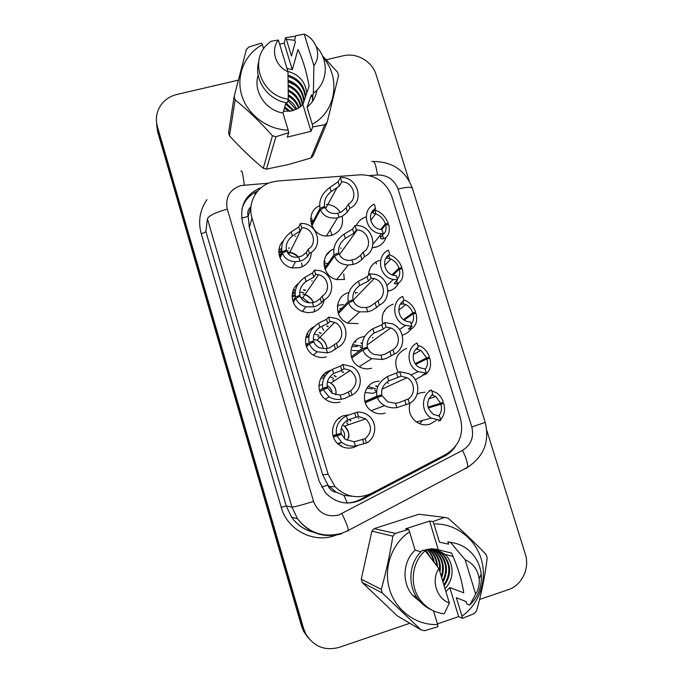 <?xml version="1.0" encoding="UTF-8"?>
<svg xmlns="http://www.w3.org/2000/svg" width="683" height="683" viewBox="0 0 683 683"><rect width="100%" height="100%" fill="white"/><g stroke="black" fill="none" stroke-linecap="round" stroke-linejoin="round"><path stroke-width="1.02" d="M398.727 282.984C396.686 287.014 393.493 289.677 389.148 290.975L387.901 291.265M401.143 304.037L401.954 304.251M411.046 328.993C408.955 331.972 406.154 333.996 402.654 335.037L402.236 335.157M426.371 358.626L426.516 359.053M422.922 375.411L415.273 379.688M417.1 394.228L420.369 392.819L425.074 392.179M440.176 403.414L440.467 404.362M436.343 420.352L429.983 424.152C425.543 425.415 421.291 424.86 417.219 422.495C410.432 417.714 408.007 411.286 409.937 403.226M386.1 237.436C384.307 242.431 380.849 245.692 375.735 247.229L372.192 247.758M340.569 248.108L341.261 248.168M358.088 323.64L348.082 323.204C333.671 318.585 334.192 295.859 348.689 292.631L348.8 292.606M356.688 292.512L357.329 292.674M371.603 368.222C367.48 369.358 363.484 368.94 359.608 366.976C346.81 360.948 348.62 340.134 362.135 336.984L364.252 336.54M372.389 337.504L373.029 337.769M385.221 413.138C380.457 414.461 375.949 413.77 371.706 411.064C360.257 404.114 362.929 384.785 375.684 381.669L379.125 381.054M387.688 382.915L388.396 383.317M326.389 204.405C332.39 204.712 337.043 207.401 340.347 212.456M342.174 216.75C343.72 225.988 340.108 232.22 331.349 235.464L326.952 235.994C310.466 236.472 304.507 211.619 319.635 205.771M311.755 280.858L312.216 280.978M324.348 299.803C322.948 306.044 319.183 310.15 313.053 312.122L307.777 312.694L302.56 311.525C291.043 307.427 288.465 290.54 298.249 283.684M327.814 326.218L328.25 326.406M339.997 402.005C334.798 403.397 329.983 402.518 325.543 399.35C314.778 391.914 318.013 373.422 330.521 370.399L330.743 370.331M343.259 372.004L343.745 372.303M357.61 445.606L353.615 447.45C347.835 449.013 342.618 447.835 337.983 443.916C328.403 435.925 332.177 418.619 344.07 415.606L348.373 414.94M358.276 418.081L358.874 418.542M294.996 236.25L295.56 236.275M311.294 252.309C310.996 260.061 307.145 265.183 299.735 267.685L292.392 267.949C279.919 266.088 274.293 249.116 283.36 240.834M384.281 310.91L384.956 310.944M375.991 385.699L377.759 386.723M354.656 341.713L356.039 341.773M361.23 342.934L362.238 343.344M330.632 250.772L326.15 255.468M349.209 419.208L350.985 420.711M325.253 373.055L326.781 373.131M334.405 375.53L336.224 376.692M319.439 332.382L321.104 333.142M303.722 289.677L305.497 290.147M297.455 284.965L295.654 286.186M288.892 247.869L289.344 247.912M277.93 180.978L271.603 182.13C256.535 186.228 247.263 203.09 252.036 218.082L328.147 474.378L335.08 486.689C345.897 497.19 358.088 499.393 371.654 493.305L445.914 454.366C459.275 445.982 464.107 433.918 460.402 418.158L391.88 196.619C386.219 182.062 375.607 174.797 360.052 174.822L277.93 180.978M336.318 492.264L327.84 485.118C329.266 489.224 332.1 491.606 336.318 492.264L343.899 495.397L352.232 496.259M250.968 206.65C248.1 209.314 247.152 212.558 248.108 216.383L250.917 207.205M248.253 216.87L249.329 227.405L322.666 474.728L327.686 484.606M368.538 275.215C368.94 267.668 372.67 262.707 379.748 260.325M382.762 324.075C380.721 314.359 384.196 307.717 393.186 304.166M398.189 372.483C393.16 361.35 396.012 353.299 406.726 348.33M356.364 225.484C358.31 221.121 361.589 218.244 366.19 216.861M344.667 279.39L337.206 279.62C321.838 277.23 319.294 253.794 333.816 249.099M326.474 356.902C322.017 358.088 317.749 357.542 313.668 355.245C302.723 349.389 302.962 331.929 313.992 326.747M278.971 249.628L281.584 248.612M293.178 290.395L294.655 289.925M310.68 218.816L311.994 218.415M308.964 638.725L304.661 632.56L302.552 627.293L157.542 129.318L156.518 122.069L157.542 129.318L302.552 627.293L304.661 632.56L308.964 638.725M250.234 208.725L250.823 208.605M307.922 637.521L303.653 631.416L301.562 626.183L157.671 131.956L156.646 124.776M376.453 263.92L375.863 261.982M261.265 187.569L260.804 187.723C245.368 194.348 239.289 205.933 242.576 222.462L319.217 481.31L325.484 492.759C336.019 503.414 348.057 505.727 361.58 499.7L444.838 456.031C449.166 453.725 452.692 450.515 455.424 446.4M241.936 208.81C244.523 200.546 249.79 194.604 257.747 190.992M326.329 59.728L343.293 55.784C356.705 52.386 372.278 61.41 376.137 74.746L409.168 180.91M409.834 623.263L339.195 647.364C324.758 651.147 313.582 646.605 305.685 633.73L303.559 628.42L157.414 126.628C155.972 121.531 156.04 116.511 157.636 111.568C160.906 102.663 167.292 96.96 176.803 94.459L238.282 80.184M486.8 430.41L525.278 554.041C530.034 568.316 521.983 585.331 508.203 589.702L479.577 599.469M445.239 454.724L360.052 499.572C355.006 502.176 349.662 503.251 344.01 502.808M287.321 252.343C291.564 252.539 295.176 254.144 298.172 257.175M302.151 266.822L301.647 262.895M279.646 256.868L281.985 251.796C280.722 244.079 283.795 237.453 291.214 231.921L298.744 226.961L300.4 223.512L301.784 223.495C317.783 223.213 323.887 246.998 309.408 253.427L307.623 256.492L303.346 259.907L299.982 261.162L295.491 261.717C288.815 261.333 284.435 258.456 282.369 253.086L280.081 258.012M282.369 253.086L286.706 250.977C288.32 255.049 291.632 257.149 296.635 257.303L302.151 255.912L306.377 252.343L308.144 249.227C317.851 244.019 313.215 227.746 302.048 227.704L288.824 254.366M302.048 227.704L299.982 231.085L292.435 235.985C287.5 240.04 285.503 244.719 286.425 250.029L285.75 251.438M279.415 256.108L280.141 255.792M281.985 251.796L286.425 250.029M309.408 253.427L308.144 249.227M301.664 227.695L300.4 223.512M331.409 233.953L331.707 235.362L331.494 233.817M311.115 223.375L312.293 222.982M311.457 224.579L320.02 208.315C318.705 200.35 321.992 193.391 329.863 187.441L338.128 181.738L340.39 177.554C357.422 175.924 365.303 201.528 349.79 208.332L347.399 212.106L342.601 216.067L337.479 217.851C328.95 218.953 323.264 216.212 320.421 209.638L311.883 225.731M320.421 209.638L325.014 207.325C327.208 212.242 331.451 214.231 337.735 213.301L341.346 211.969L346.093 207.845L348.475 204.012C358.584 198.633 353.35 181.601 341.705 181.857L339.425 185.981L331.127 191.616C325.902 195.961 323.759 200.879 324.715 206.351L323.887 207.897M320.02 208.315L324.715 206.351M349.79 208.332L348.475 204.012M341.705 181.857L340.39 177.554M382.565 234.662C385.707 232.869 386.723 229.556 385.613 224.716L388.704 224.835C390.283 231.998 388.593 236.642 383.615 238.751L381.635 238.93L380.354 238.102L383.385 233.671L381.584 233.671L372.995 244.079M383.385 233.671L381.831 229.531C370.852 229.582 366.097 213.378 375.59 208.324L374.318 204.208C360.411 210.262 366.097 233.518 381.584 233.671M380.764 229.437L385.332 223.793C383.402 218.85 380.294 215.58 376.009 214.001L372.602 212.908L375.59 208.324M385.332 223.793L388.32 223.572L387.329 224.784M385.613 224.716L381.712 229.522M373.686 209.775L374.916 210.04C381.063 212.003 385.528 216.511 388.32 223.572M275.898 136.694L266.464 169.119L263.314 168.266L272.423 135.738L275.898 136.694L288.696 132.75L287.278 137.129L311.03 131.315L302.885 104.525L309.117 86.049C306.326 70.861 302.612 58.695 297.976 49.543L292.281 69.649L284.213 43.14L279.629 44.19M302.885 104.525L298.719 108.059L292.102 110.868L283.513 111.261M306.778 92.982C305.267 81.661 298.975 74.473 287.902 71.416M287.005 68.471L292.281 69.649M305.301 97.362C303.969 86.792 298.232 79.817 288.098 76.419M305.668 96.277C304.294 85.537 298.428 78.502 288.072 75.173M303.858 101.647C302.663 91.761 297.438 84.999 288.183 81.371M304.208 100.589C302.987 90.532 297.634 83.719 288.158 80.133M302.381 105.062C301.066 96.192 296.354 89.934 288.235 86.289M302.782 104.636C301.63 95.321 296.781 88.799 288.226 85.059M300.605 106.693C298.812 99.598 294.706 94.425 288.277 91.189M301.075 106.3C299.376 98.762 295.107 93.315 288.269 89.96M298.531 108.179C296.542 102.86 293.135 98.822 288.311 96.064M299.077 107.82C297.114 102.057 293.519 97.737 288.303 94.843M296.072 109.502L287.885 100.649M296.729 109.186C294.783 105.139 291.94 101.955 288.183 99.624M293.084 110.612L285.622 104.047M293.895 110.356L285.912 103.048M289.122 111.372L284.469 107.999M290.249 111.235L284.751 107.018M266.464 169.119L288.405 164.535L310.867 158.038L324.741 124.767L312.746 126.884L312.242 124.272C335.942 111.688 341.176 78.05 323.11 57.398M272.423 135.738C260.411 122.214 247.98 110.262 235.14 99.88L229.505 135.789C240.45 147.912 251.72 158.738 263.314 168.266M229.505 135.789L228.6 132.741L234.141 96.525L246.435 49.338L248.902 47.016L261.598 43.08L262.357 44.728C244.693 54.153 235.789 75.574 241.688 95.159C247.494 114.761 267.352 129.668 288.166 130.129L283.001 113.037C265.456 110.262 252.915 91.078 258.183 75.156M288.696 132.75L288.166 130.129M235.14 99.88L234.141 96.525M287.978 71.689C275.403 66.516 270.374 49.859 278.365 40.015L287.978 71.689L288.32 99.172C262.272 96.124 248.817 61.794 266.84 44.779L270.792 41.339L278.365 40.015M288.32 99.172L287.244 102.826C267.821 100.273 253.376 79.416 258.72 61.709M283.001 113.037L286.032 102.612M263.587 48.8L262.357 44.728M284.213 43.14L285.579 37.65L295.679 36.199M285.579 37.65L286.365 39.281L294.825 40.34M322.376 55.69L337.573 72.219L338.58 75.497L327.148 122.394L324.741 124.767M327.148 122.394L313.053 155.861L310.867 158.038M304.251 34.15C316.681 39.332 321.744 55.758 313.89 65.662L304.251 34.15L295.824 35.661L294.689 39.887L295.329 41.987L291.487 56.1L286.365 39.281M316.28 46.64C329.308 60.027 327.994 82.754 313.395 93.204L312.088 96.901L311.439 94.775L307.06 107.257L312.242 124.272M313.89 65.662L313.395 93.204M316.929 90.105C315.811 97.037 312.524 102.757 307.06 107.257M312.524 101.366L312.976 94.399M295.355 85.392L288.183 81.798M312.396 101.554L312.78 94.946M311.03 131.315L312.746 126.884M264.398 47.648L263.314 47.895M437.402 623.895L458.635 616.612L449.807 587.576L463.766 592.827C461.845 580.226 457.798 566.984 451.642 553.11L438.315 549.789L429.581 521.069L405.574 528.83L408.579 529.41L409.578 531.818C391.786 543.625 383.137 568.06 389.541 589.327C395.85 610.611 416.382 625.602 437.59 624.501L433.466 610.85M449.807 587.576L445.897 591.606M444.966 588.533C454.596 579.508 454.178 562.843 445.026 554.357L436.343 549.294M423.87 550.438L425.185 549.96C429.547 548.56 433.927 548.509 438.315 549.789M443.89 584.981C451.062 573.78 450.396 563.296 441.875 553.546L434.772 549.038M444.163 585.903C451.898 574.557 451.395 563.842 442.661 553.742L435.165 549.089M442.669 580.985C447.672 570.553 446.383 561.144 438.802 552.743L433.193 548.893M442.994 582.036C448.526 571.381 447.391 561.682 439.562 552.94L433.585 548.919M441.252 576.315C444.121 567.018 442.302 558.899 435.797 551.966L431.622 548.867M441.636 577.562C445.034 567.949 443.335 559.479 436.539 552.154L432.015 548.859M439.442 570.348C440.168 562.707 437.974 556.321 432.851 551.198L430.051 548.953M439.954 572.038C441.227 563.893 439.101 557.004 433.585 551.394L430.444 548.919M436.668 565.507C436.266 559.394 434.038 554.374 429.983 550.455L428.48 549.149M437.419 566.506C437.197 560.077 434.96 554.784 430.691 550.643L428.873 549.089M433.389 561.213C432.399 556.551 430.324 552.726 427.174 549.73L426.901 549.474M434.26 562.34C433.389 557.285 431.263 553.145 427.865 549.909L427.293 549.38M429.137 555.766L425.313 549.917M430.392 557.354L425.714 549.789M382.352 593.032L362.229 582.479L397.199 615.793L421.052 629.905L382.352 593.032L381.268 589.395C386.126 571.936 389.993 554.186 392.862 536.155L395.32 533.389L408.579 529.41M362.229 582.479L361.256 579.201L381.268 589.395M392.862 536.155L371.876 531.152L361.256 579.201M371.876 531.152L374.122 528.659L395.32 533.389M429.581 521.069L432.885 521.547L444.693 517.415L418.961 514.248L374.122 528.659M437.59 624.501L437.982 626.712L424.613 630.699L421.052 629.905M449.38 603.072C436.437 598.351 430.947 580.149 438.87 568.469L449.38 603.072L444.215 613.769C435.259 612.788 427.746 608.792 421.676 601.791C409.1 587.474 410.893 562.937 425.185 550.788L422.717 550.131C408.554 562.16 406.778 586.449 419.225 600.63C422.675 604.694 426.781 607.785 431.562 609.893M438.87 568.469L425.185 550.788M421.001 551.77L415.119 550.156L409.578 531.818M420.404 601.962L412.66 595.388C401.527 582.804 402.774 561.264 415.119 550.156M432.885 521.547L433.91 523.938C454.861 523.204 474.779 537.931 481.156 558.771C487.602 579.568 479.603 603.9 461.981 616.134L462.348 618.346L474.104 613.701L476.503 610.884C481.506 593.51 485.067 575.897 487.184 558.045L486.083 554.485C474.736 542.601 462.101 530.52 448.176 518.235L444.693 517.415M465.132 559.736C473.148 563.355 477.818 569.707 479.142 578.774C479.688 584.315 478.527 589.438 475.667 594.142L465.132 559.736L450.567 542.447C457.695 543.241 463.988 546.05 469.46 550.891C476.128 557.055 480.038 564.764 481.174 574.019C482.198 586.313 478.373 596.677 469.699 605.095L466.788 603.9L466.079 601.586L456.364 597.668L461.981 616.134M475.667 594.142L469.699 605.095M433.91 523.938L439.468 542.174L448.56 544.163L447.86 541.875L452.607 542.72M447.86 541.875L450.567 542.447M439.468 542.174L444.317 543.241M458.635 616.612L462.348 618.346M302.842 294.1C307.632 295.338 311.141 298.155 313.369 302.552M292.828 301.058L295.474 296.951C294.202 289.208 297.327 282.677 304.849 277.366L312.575 272.961L314.428 270.118L319.26 270.545C333.364 273.277 336.42 294.373 323.503 300.272L321.522 302.723L317.1 305.711L313.685 306.838L305.796 306.829C300.699 305.403 297.387 302.543 295.859 298.249L293.255 302.253M295.859 298.249L300.255 296.277C301.442 299.53 303.952 301.638 307.802 302.62L312.447 302.723L315.896 301.69L320.267 298.548L322.231 296.046C330.871 291.257 328.378 276.828 318.585 274.72L302.757 297.779L309.408 302.842M318.585 274.72L315.691 274.335L313.821 277.119L306.078 281.464C301.075 285.366 299.043 289.985 299.965 295.321L298.949 296.857M292.093 296.892L295.261 295.918M295.474 296.951L299.965 295.321M323.503 300.272L322.231 296.046M315.691 274.335L314.428 270.118M317.826 336.531C322.12 338.444 325.048 341.611 326.602 346.042M306.104 345.572L309.058 342.448C307.785 334.679 310.953 328.25 318.585 323.17L326.517 319.32L328.566 317.1L336.062 318.372C348.347 322.991 349.465 341.935 337.709 347.485L330.956 351.865L327.49 352.863L317.057 351.779C313.198 349.927 310.663 347.254 309.45 343.754L306.522 346.81M309.45 343.754L313.907 341.91C314.837 344.565 316.767 346.554 319.695 347.886L326.243 348.714L329.744 347.809L336.42 343.225C344.275 338.742 343.148 325.765 334.644 322.385L316.989 340.254C320.583 341.995 322.683 344.83 323.307 348.765M334.644 322.385L329.838 321.343L327.772 323.511L319.823 327.294C314.752 331.05 312.686 335.601 313.617 340.954L311.866 342.755M305.771 337.624L308.17 337.052M309.058 342.448L313.617 340.954M337.709 347.485L336.42 343.225M329.838 321.343L328.566 317.1M319.482 390.411L322.752 388.294C321.471 380.499 324.69 374.173 332.425 369.324L340.561 366.045L342.806 364.44L352.266 366.651C363.023 372.431 362.921 389.762 352.027 395.073L344.924 398.377L341.398 399.239C337.035 399.905 332.937 399.128 329.104 396.917L323.144 389.617L319.892 391.692M323.144 389.617L327.661 387.901L332.203 393.365L340.143 395.064L343.694 394.296L350.738 390.778C357.943 383.948 357.798 377.178 350.302 370.468L330.862 383.069C335.003 385.929 336.625 389.831 335.737 394.774C336.787 390.556 335.157 386.663 330.862 383.069L327.413 381.729M350.302 370.468L344.095 368.726L341.833 370.271L333.671 373.481C328.532 377.076 326.431 381.558 327.37 386.937L323.204 389.592M322.752 388.294L327.37 386.937M352.027 395.073L350.738 390.778M344.095 368.726L342.806 364.44M332.971 435.592L336.548 434.49C335.259 426.662 338.537 420.446 346.375 415.827L357.166 412.165C361.153 411.883 364.79 412.916 368.069 415.264C377.605 421.761 376.717 437.88 366.464 443.045L355.416 445.982C350.388 446.571 345.829 445.376 341.739 442.413L336.941 435.822L333.355 436.889M333.295 436.71L341.517 434.251L345.171 439.195L354.153 441.773L365.157 438.708C372.047 432.348 372.226 425.74 365.704 418.884L344.48 426.149C348.996 430.222 349.909 434.977 347.195 440.433M365.704 418.884L358.464 416.476L347.63 420.019C342.422 423.46 340.288 427.874 341.227 433.27L333.022 435.78M341.517 434.251L336.941 435.822M336.548 434.49L341.227 433.27M366.464 443.045L365.157 438.708M358.464 416.476L357.166 412.165M397.284 278.869C399.666 276.555 400.332 273.294 399.282 269.093L402.321 269.017C403.935 276.274 402.296 281.148 397.421 283.633L395.483 283.991L394.279 283.419L397.574 279.799L393.306 279.492L386.979 285.417M397.574 279.799L396.294 275.633L394.193 275.42C384.136 273.917 381.003 259.028 389.72 254.255L388.439 250.106C375.65 255.835 379.142 277.187 393.306 279.492M392.102 274.797L398.992 268.163C397.369 263.792 394.646 260.752 390.83 259.045L386.467 258.029L389.72 254.255M398.992 268.163L401.937 267.745L400.554 269.059M399.282 269.093L392.998 275.112M388.969 254.768L390.667 255.263C395.969 257.602 399.726 261.768 401.937 267.745M411.166 323.973C413.488 321.437 414.12 318.047 413.053 313.804L416.049 313.523C417.68 320.882 416.109 325.996 411.328 328.865L408.306 329.078L411.875 326.295L405.514 325.424L399.512 329.556M411.875 326.295L410.585 322.094L406.931 321.48C397.822 318.824 395.884 305.096 403.96 300.546L402.671 296.371C390.796 301.852 392.674 321.531 405.514 325.424M403.422 319.584L412.763 312.857C411.439 309.134 409.16 306.368 405.941 304.558L400.793 303.542M401.971 302.142L403.96 300.546M412.763 312.857L415.657 312.242L413.531 313.762M413.053 313.804L404.199 320.139M403.773 299.948L406.231 300.861C410.705 303.346 413.847 307.145 415.657 312.242M425.142 369.418C427.413 366.669 428.01 363.143 426.935 358.848L429.872 358.37C431.536 365.823 430.025 371.176 425.338 374.438L422.444 375.095L426.286 373.14L418.209 371.612L410.91 374.984M426.286 373.14L424.988 368.914L420.062 367.813C411.823 364.346 410.756 351.583 418.303 347.203L417.014 342.986C405.881 348.287 406.607 366.583 418.209 371.612M415.196 363.638L426.636 357.901L420.924 350.37L416.109 349.039M426.636 357.901L429.479 357.081L415.495 364.056M426.935 358.848L415.759 364.406M417.697 345.214L421.582 346.759C425.321 349.235 427.959 352.676 429.479 357.081M438.452 420.933L440.817 420.361L431.357 418.133C420.822 412.319 420.933 395.15 431.46 389.967L429.163 390.813M438.392 416.049C441.252 413.224 442.089 409.279 440.911 404.234L443.805 403.551C445.41 410.218 444.326 415.537 440.552 419.516M427.993 407.119L440.62 403.277L435.788 396.464L431.869 394.868M440.817 420.361L439.502 416.101L433.551 414.487C425.996 407.845 425.731 401.083 432.774 394.219L431.46 389.967M440.62 403.277L443.404 402.253C442.089 398.402 439.869 395.286 436.727 392.896L431.724 390.821M440.911 404.234L428.275 408.033M325.893 263.621L323.938 264.338M326.03 263.587L328.105 263.339M324.656 268.308L334.081 254.725C332.766 246.742 336.096 239.887 344.078 234.167L352.565 229.053L355.04 225.51L357.226 225.527C373.302 225.979 379.005 250.021 364.517 256.535L361.905 259.668L356.944 263.168L353.299 264.466L348.228 265.03C341.193 264.534 336.617 261.546 334.482 256.065L325.074 269.503M334.482 256.065L339.135 253.888C340.791 258.02 344.241 260.214 349.483 260.462L355.689 259.036L360.598 255.365L363.185 252.181C372.909 246.879 368.504 230.402 357.269 229.889L339.468 254.699M357.269 229.889L356.364 229.838L353.871 233.33L345.359 238.376C340.057 242.567 337.88 247.408 338.845 252.906L337.658 254.58M324.101 265.926L325.68 265.67M334.081 254.725L338.845 252.906M364.517 256.535L363.185 252.181M356.364 229.838L355.04 225.51M337.948 312.362L348.253 301.51C346.93 293.494 350.319 286.74 358.413 281.259L367.121 276.743L369.802 273.849L374.83 274.301C389.319 277.17 392.58 299.009 379.355 305.13L376.538 307.606L371.407 310.645L367.702 311.807L359.651 311.858C353.99 310.432 350.328 307.435 348.654 302.851L338.367 313.591M348.654 302.851L353.376 300.819C354.665 304.276 357.431 306.496 361.674 307.47L366.404 307.538L370.143 306.479L378.015 300.742C386.877 295.773 384.205 280.798 374.105 278.621L352.018 301.408M374.105 278.621L371.142 278.22L368.436 281.055L359.702 285.503C354.323 289.532 352.112 294.313 353.077 299.837L351.224 301.749M337.308 306.556L337.931 306.462M348.253 301.51L353.077 299.837M379.355 305.13L378.015 300.742M371.142 278.22L369.802 273.849M351.344 356.739L362.536 348.663C361.213 340.612 364.654 333.97 372.858 328.736L381.788 324.818L384.691 322.589L392.025 323.742C404.976 328.258 406.547 348.279 394.322 354.127L385.989 358.507L382.224 359.523L371.791 358.652C367.266 356.765 364.312 353.888 362.946 350.012L351.754 358.003M362.946 350.012L367.727 348.125C368.777 351.045 371.014 353.179 374.421 354.528L380.918 355.22L384.708 354.306L392.973 349.696C401.152 344.966 399.675 331.238 390.667 327.934L367.13 344.975M390.667 327.934L386.04 326.995L383.12 329.163L374.156 333.014C368.7 336.881 366.455 341.585 367.428 347.126L363.902 349.636M362.536 348.663L367.428 347.126M394.322 354.127L392.973 349.696M386.04 326.995L384.691 322.589M364.842 401.45L376.931 396.183C375.599 388.098 379.099 381.566 387.415 376.581L399.7 371.723L408.835 373.661C420.446 379.296 420.856 397.873 409.416 403.525L396.857 407.614C392.571 408.229 388.482 407.572 384.572 405.642C380.918 403.568 378.51 400.87 377.34 397.549L365.234 402.731M377.34 397.549L382.19 395.807L387.662 401.826L395.542 403.286L399.393 402.509L408.05 399.06C415.691 394.501 415.042 381.763 406.983 377.699L382.045 389.139M406.983 377.699L401.058 376.171L388.729 380.892C383.197 384.597 380.918 389.233 381.891 394.8L365.021 402.082M376.931 396.183L381.891 394.8M409.416 403.525L408.05 399.06M401.058 376.171L399.7 371.723M347.314 503.064L343.899 495.397M248.108 216.383L241.662 218.219M255.16 194.493L254.827 192.452M327.84 485.118L321.556 487.039M249.329 227.405L252.036 218.082M322.666 474.728L328.147 474.378M301.562 626.183L303.559 628.42M157.671 131.956L157.414 126.628M268.632 183.181L240.886 185.554C229.642 189.584 225.108 197.438 227.285 209.109L313.557 501.433C318.269 513.018 326.645 517.56 338.691 515.05L462.493 450.37C471.091 444.966 474.19 437.163 471.791 426.96L398.044 189.071C394.381 179.672 387.534 174.976 377.503 174.993L369.426 175.599M341.457 533.85C323.648 538.477 308.998 533.457 297.523 518.781L291.94 507.085L207.427 218.842C208.93 215.649 215.555 212.404 227.285 209.109M347.843 531.161L348.39 530.409C348.151 527.592 346.008 522.025 341.944 513.693M335.942 535.19C314.197 543.933 287.381 530.358 281.217 507.298L201.237 233.688C203.969 232.92 205.523 232.169 205.873 231.452L286.245 505.975L291.556 517.099C297.481 525.372 305.369 530.52 315.213 532.552M201.237 233.688C197.942 221.36 199.837 210.014 206.94 199.658M207.427 218.842L205.873 231.452M313.557 501.433C301.613 505.096 294.407 506.982 291.94 507.085L286.245 505.975L281.217 507.298M466.233 468.461L467.454 467.36C468.103 464.15 466.446 458.481 462.493 450.37M471.791 426.96L485.22 422.401L412.344 188.252C405.582 170.622 392.657 161.7 373.584 161.504M398.044 189.071C406.462 187.014 411.234 186.741 412.344 188.252M377.503 174.993C375.932 164.458 374.062 160.01 371.885 161.64M244.275 185.008C242.969 174.225 241.884 169.615 241.022 171.177M442.661 456.253L444.838 456.031M360.052 499.572L361.58 499.7M278.86 252.932L281.917 251.489M281.191 253.521L279.108 254.785M287.569 250.601L288.038 250.618M298.582 257.115C295.705 253.948 292.128 252.266 287.867 252.07C292.204 252.343 295.756 254.025 298.539 257.124M296.029 285.75L297.643 284.64M278.929 249.969L281.592 248.962M281.746 250.55L278.818 251.848M299.982 231.085L298.744 226.961M292.435 235.985L291.214 231.921M299.982 261.162L298.761 257.081M307.623 256.492L306.377 252.343M310.808 221.77L312.805 221.104M312.387 222.812L311.106 223.35M331.52 233.774L330.265 230.086M326.38 255.092L330.64 250.755M310.663 219.2L311.764 218.876M312.541 220.208L310.705 220.805M339.425 185.981L338.128 181.738M331.127 191.616L329.863 187.441M339.007 217.501L337.735 213.301M347.399 212.106L346.093 207.845M374.856 246.964L374.882 247.434M380.175 235.379L380.653 236.95M382.412 234.841L383.615 238.751M374.779 210.005L376.009 214.001M372.653 210.919L372.969 211.926M300.768 297.464L302.757 297.779L309.288 302.834M292.239 293.929L295.09 292.768M295.099 294.51L292.076 296.046M299.692 292.085L303.85 292.606M313.48 302.526C311.448 298.121 308.084 295.295 303.38 294.04C308.605 294.74 313.446 301.374 313.446 302.535M294.552 294.723L295.107 294.629M293.067 290.693L294.441 290.258M295.176 291.752L292.452 292.759M313.821 277.119L312.575 272.961M306.078 281.464L304.849 277.366M313.685 306.838L312.447 302.723M321.522 302.723L320.267 298.548M313.36 339.357L316.989 340.254C320.814 342.542 322.897 345.376 323.238 348.757M306.59 334.918L307.965 334.465M308.964 335.985L305.864 337.206M314.231 333.97L319.029 335.293M327.131 348.586C326.329 343.028 323.383 339.05 318.278 336.659C322.026 338.418 324.656 341.124 326.167 344.778L327.106 348.586M308.366 335.584L309.066 335.532M305.796 344.386L308.153 343.327M307.683 333.552L307.137 333.714M327.772 323.511L326.517 319.32M319.823 327.294L318.585 323.17M327.49 352.863L326.243 348.714M335.532 349.312L334.269 345.103M318.893 385.579L322.35 384.572M327.123 385.528C330.179 387.218 331.836 389.814 332.109 393.306M324.118 377.716L320.737 378.425M322.726 376.094L325.151 375.932M329.983 376.709L333.654 378.408M334.329 380.824L332.63 379.663L334.311 380.832M325.006 373.251L326.508 373.328M324.246 374.984L323.05 375.087M341.833 370.271L340.561 366.045M333.671 373.481L332.425 369.324M341.398 399.239L340.143 395.064M349.653 396.268L348.373 392.033M341.21 428.369C344.258 431.075 345.256 434.414 344.206 438.366M341.5 442.473L338.341 444.223M338.094 435.276L337.803 434.32M342.559 424.997L344.48 426.149C348.663 431.178 349.901 435.225 348.193 438.29M338.794 418.329L339.801 418.423M346.435 420.796L347.895 421.829M348.637 424.724L346.605 422.922L348.62 424.732M355.997 417.39L354.716 413.13M347.63 420.019L346.375 415.827M355.416 445.982L354.153 441.773M363.877 443.6L362.596 439.323M355.365 292.247L355.749 293.511M388.209 291.197L388.286 290.523M396.533 280.756L397.421 283.633M388.618 255.024L389.754 258.703M384.094 311.217L384.597 311.243M410.765 327.029L411.328 328.865M402.859 301.331L403.602 303.739M425.108 373.669L425.338 374.438M417.211 347.997L417.552 349.124M419.704 423.733L422.017 420.899L419.738 423.742M323.938 262.571L325.21 262.17M344.215 278.63L343.754 273.883M328.207 263.186L326.022 263.595M324.937 261.273L324.032 261.546M353.871 233.33L352.565 229.053M345.359 238.376L344.078 234.167M353.299 264.466L352.01 260.24M361.905 259.668L360.598 255.365M339.622 308.682L341.782 308.323M343.481 304.575L337.436 305.386M322.18 327.319L323.64 330.529M326.935 325.876L327.345 326.696M368.436 281.055L367.121 276.743M359.702 285.503L358.413 281.259M367.702 311.807L366.404 307.538M376.538 307.606L375.215 303.269M352.232 350.439L359.045 350.831L362.46 348.356L360.231 347.22L362.46 348.33M352.599 344.693L361.068 345.905M357.516 346.452L351.745 346.605M354.443 341.961L355.723 342.021M341.577 371.151L342.653 372.414M329.044 370.903L327.891 372.32M383.12 329.163L381.788 324.818M374.156 333.014L372.858 328.736M382.224 359.523L380.918 355.22M391.282 355.928L389.95 351.566M366.498 402.193L365.96 401.681M365.251 401.271L364.756 401.1M364.944 392.477L372.858 393.357L376.555 391.658M368.205 386.484L375.556 388.695M376.589 391.282L374.472 389.899M372.261 388.943L366.891 388.243M397.916 377.665L396.584 373.285M388.729 380.892L387.415 376.581M396.857 407.614L395.542 403.286M406.146 404.643L404.806 400.247M329.351 486.603L335.08 486.689M303.653 631.416L305.685 633.73M313.924 532.381C304.609 530.093 297.148 525.005 291.556 517.099L297.523 518.781C309.262 533.321 324.126 538.11 342.132 533.133L348.39 530.409L467.454 467.36C483.863 456.577 489.788 441.594 485.22 422.401M288.696 248.27L289.148 248.313M295.491 261.717L292.145 267.898M336.796 188.149L325.595 208.622M337.479 217.851L326.414 235.968M375.607 213.881L370.715 220.464M372.192 211.559L372.602 212.908M453.042 556.44L445.026 554.365M442.661 553.751L441.875 553.546M439.562 552.94L438.802 552.743M436.539 552.163L435.797 551.966M433.585 551.394L432.86 551.207M430.7 550.643L429.983 550.455M427.874 549.909L427.174 549.73M421.676 601.791L419.225 600.63M416.75 597.301L412.66 595.388M479.142 578.774L481.174 574.019M314.18 311.772L314.615 308.827M303.5 290.019L305.275 290.48M305.796 306.829L302.373 311.457M319.192 332.647L320.856 333.406M317.057 351.779L313.463 355.126M334.124 375.718L335.951 376.879M329.104 396.917L325.236 399.103M348.928 419.336L350.686 420.822M341.739 442.413L337.513 443.472M341.124 445.231L340.006 445.478M390.83 259.045L384.64 265.491M386.322 257.551L386.467 258.029M405.941 304.558L398.752 310.15M420.924 350.37L413.343 354.494M431.357 418.133L416.425 421.983M435.788 396.464L428.736 398.838M344.104 279.535L344.198 278.647M348.228 265.03L336.753 279.526M323.622 330.546L322.163 327.362M359.651 311.858L347.656 323.042M360.906 343.173L362.195 343.703M371.791 358.652L359.138 366.711M364.731 401.015L365.294 401.254M375.641 385.869L377.631 387.03M384.572 405.642L371.142 410.671"/></g></svg>
